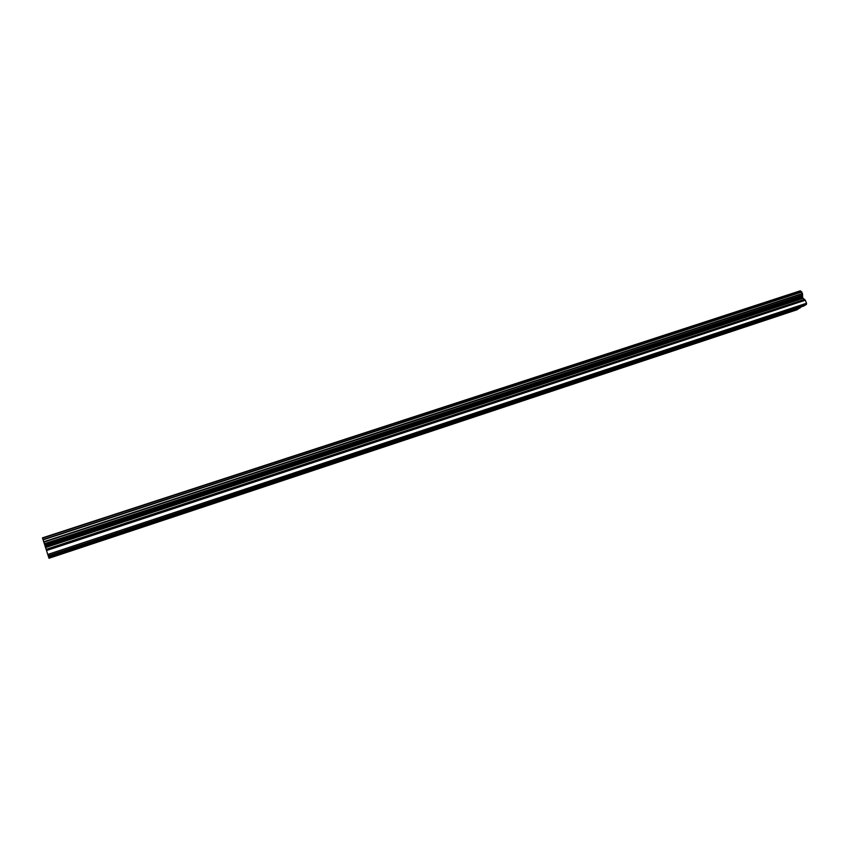 <?xml version="1.0" encoding="UTF-8"?>
<svg xmlns="http://www.w3.org/2000/svg" width="849" height="849" viewBox="0 0 849 849"><rect width="100%" height="100%" fill="white"/><g stroke="black" fill="none" stroke-linecap="round" stroke-linejoin="round"><path stroke-width="1.27" d="M82.3 545.387L79.169 547.329L75.625 547.594M153.223 521.859L150.103 523.791L146.792 523.992M221.43 499.233L218.331 501.133L215.253 501.281M287.1 477.446L284.012 479.335L281.146 479.42M350.35 456.465L347.283 458.333L344.62 458.375M411.33 436.237L408.273 438.084L405.801 438.073M470.144 416.732L467.109 418.557L464.817 418.504M526.921 397.905L523.897 399.699L521.764 399.614M581.745 379.715L578.753 381.498L576.768 381.36M634.734 362.141L631.752 363.903L629.926 363.733M685.971 345.14L683.01 346.88L681.322 346.689M735.542 328.701L732.602 330.42L731.106 330.293M783.521 312.782L780.602 314.491L779.202 314.342M800.915 307.009L797.073 309.747L48.987 558.26L42.45 537.863L48.987 558.26M42.45 537.863L800.363 290.793L42.482 537.948M48.573 556.573L803.26 306.234L806.401 304.462L806.55 303.252L805.287 300.217L802.655 297.797L802.475 293.478L800.363 290.793M45.199 546.512L46.366 550.078M46.281 549.759L45.294 546.83M45.421 547.127L46.249 549.6L45.421 547.127M779.361 314.332L734.003 329.38M800.151 307.996L48.775 557.422M800.225 307.402L781.971 313.461M731.307 330.272L684.443 345.819M681.651 346.742L633.216 362.81M630.329 363.765L580.238 380.384M577.256 381.381L525.425 398.574M522.337 399.603L468.669 417.4M465.475 418.461L409.865 436.906M406.554 438.01L348.918 457.133M345.479 458.269L285.678 478.114M282.123 479.292L220.04 499.891M216.346 501.112L151.854 522.506M148.013 523.791L80.973 546.024M76.972 547.35L48.573 556.774M802.305 295.261L44.403 543.742M806.55 303.252L47.937 554.408M806.401 304.462L48.361 555.713M800.48 290.931L42.546 538.149M801.615 291.791L43.023 539.539M801.849 291.982L43.129 539.837M802.475 293.478L43.766 541.779M802.464 293.807L43.883 542.15M802.305 295.346L44.424 543.838M802.188 296.237L44.742 544.814M802.305 296.959L45.018 545.674M802.655 297.797L45.379 546.767M803.069 298.349L45.644 547.531M804.65 299.4L46.249 549.314M805.287 300.217L46.642 550.481"/></g></svg>
